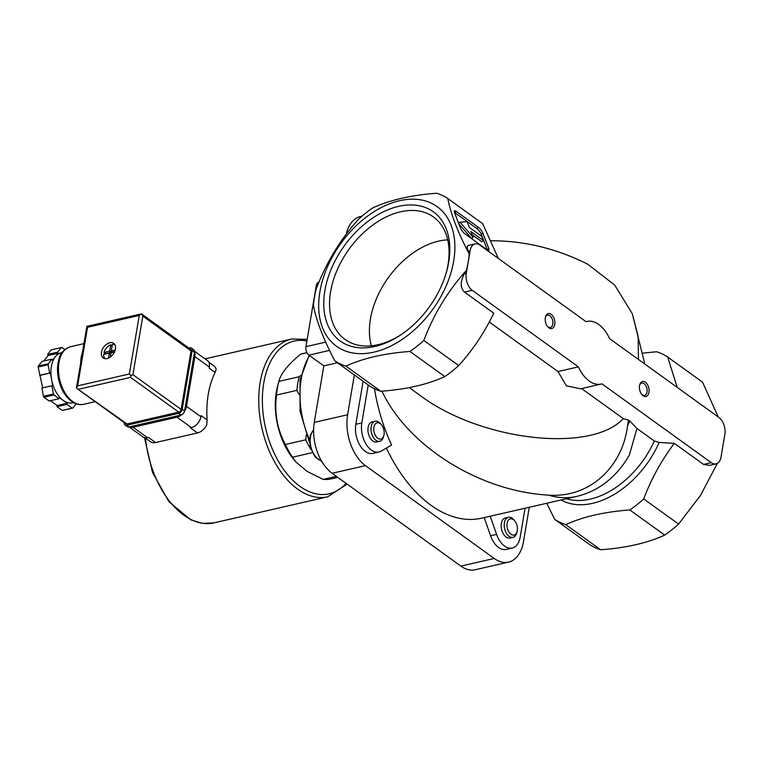 <?xml version="1.0" encoding="UTF-8"?>
<svg xmlns="http://www.w3.org/2000/svg" width="763" height="763" viewBox="0 0 763 763"><rect width="100%" height="100%" fill="white"/><g stroke="black" fill="none" stroke-linecap="round" stroke-linejoin="round"><path stroke-width="1.14" d="M529.284 507.261L523.494 541.53A38.532 23.252 -102.9 0 1 508.54 562.112L475.196 569.751A38.532 23.252 -102.9 0 1 460.862 566.098L332.096 473.27A38.532 23.252 -102.9 0 1 314.27 422.387L323.827 365.887L308.91 355.138A6.419 3.872 -102.9 0 1 305.944 346.65L316.264 285.629A6.419 3.872 -102.9 0 1 318.753 282.196L318.944 282.157M346.183 234.279A38.532 23.252 -102.9 0 1 360.565 216.482L361.967 216.158M306.917 352.659L302.301 353.717A64.216 38.751 77.1 0 0 300.698 354.146L306.945 352.716M336.397 476.37L323.245 479.393L307.155 471.42L295.939 462.025L292.467 457.209A64.216 38.751 77.1 0 1 285.419 444.486L305.791 439.812A64.216 38.751 77.1 0 0 310.808 449.359M292.467 457.209L312.229 452.678M323.245 479.393A64.216 38.751 77.1 0 0 330.989 478.916L337.761 477.361M644.811 364.037L632.289 313.66L614.711 285.104L587.653 264.122C556.322 248.5 524.143 240.727 491.114 240.784M632.289 313.66L638.164 336.559L638.431 359.44M472.221 290.331A12.847 7.754 -102.9 0 1 466.279 273.373L470.103 250.769A12.847 7.754 -102.9 0 1 475.082 243.912A12.847 7.754 -102.9 0 1 479.86 245.133L586.041 321.671A32.113 19.38 -102.9 0 1 586.823 321.461A32.113 19.38 -102.9 0 1 609.589 338.648L718.908 417.456A12.847 7.754 -102.9 0 1 724.85 434.414L721.025 457.018A12.847 7.754 -102.9 0 1 716.047 463.875A12.847 7.754 -102.9 0 1 711.269 462.655L601.95 383.856A32.113 19.38 -102.9 0 1 601.168 384.066A32.113 19.38 -102.9 0 1 578.392 366.869L472.221 290.331L464.514 292.095L493.747 313.173C484.534 332.496 472.85 349.959 458.697 365.572A98.904 65.017 -54.2 0 1 444.839 376.588L409.96 351.457A98.904 65.017 -54.2 0 0 423.827 340.441C433.775 314.184 447.986 290.808 466.46 270.321A98.894 65.008 -54.2 0 0 469.226 253.984C457.943 232.591 450.819 214.107 447.824 198.542L482.693 223.683L498.334 258.447M444.839 376.588C427.671 384.504 406.326 389.388 380.785 391.266L345.916 366.135C363.074 358.228 384.418 353.336 409.96 351.457M447.824 198.542A98.904 65.017 -54.2 0 0 436.722 193.249C411.2 195.118 389.845 200.011 372.668 207.927A98.904 65.017 -54.2 0 0 358.81 218.943C340.489 239.172 326.268 262.539 316.159 289.072A98.904 65.017 -54.2 0 0 313.402 305.391C316.311 320.746 323.445 339.23 334.804 360.832L369.683 385.973A98.904 65.017 -54.2 0 0 380.785 391.266M718.212 416.951L702.57 382.187L667.701 357.046L677.191 387.385M667.701 357.046A98.904 65.017 -54.2 0 0 656.6 351.753L643.257 353.069M600.653 549.77L565.784 524.639A98.904 65.017 -54.2 0 1 554.682 519.336L589.551 544.477A98.904 65.017 -54.2 0 0 600.653 549.77C626.185 547.901 647.529 543.008 664.707 535.092A98.904 65.017 -54.2 0 0 678.574 524.076L643.705 498.935C651.383 478.659 661.588 460.127 674.32 443.351L659.156 442.464L654.33 440.985L636.924 428.444L629.418 454.91C624.573 463.513 618.631 471.105 611.592 477.667C601.502 487.023 589.799 493.28 576.485 496.455A136.148 82.156 77.1 0 1 548.578 495.139C479.956 491.42 408.119 446.603 381.929 391.181M334.804 360.832A98.904 65.017 -54.2 0 0 345.916 366.135M458.697 365.572L423.827 340.441M678.574 524.076L700.329 495.683L717.392 463.341M664.707 535.092L629.837 509.961A98.904 65.017 -54.2 0 0 643.705 498.935M554.682 519.336L546.747 503.265M629.837 509.961C604.306 511.83 582.961 516.723 565.784 524.639M368.243 384.934L361.815 422.912A20.553 12.399 -102.9 0 0 365.82 443.751A20.553 12.399 -102.9 0 0 378.963 452.001A20.553 12.399 -102.9 0 0 381.099 451.152L391.6 445.087A136.148 82.156 -102.9 0 1 374.442 388.72M386.383 448.1A136.148 82.156 77.1 0 0 481.634 518.182L576.485 496.455M548.578 495.139C591.907 498.144 623.037 464.333 627.529 425.878A97.616 58.904 77.1 0 0 629.771 420.985L636.924 428.444M629.771 420.985L628.512 420.079L627.529 425.878M409.264 387.623L419.908 395.301C480.452 440.89 590.905 453.565 623.314 418.629L628.512 420.079M623.314 418.629L581.578 388.548M601.168 384.066L580.548 388.787L566.394 385.849L557.991 371.543L489.302 322.034M403.007 338.867A86.057 56.567 -54.2 0 0 454.872 245.304A86.057 56.567 -54.2 0 0 399.593 200.707A86.057 56.567 -54.2 0 0 318.705 307.537A86.057 56.567 -54.2 0 0 403.007 338.867M324.885 290.608A79.638 52.351 -54.2 0 0 401.061 334.709A79.638 52.351 -54.2 0 0 446.603 271.542A79.638 52.351 -54.2 0 0 402.673 205.571A79.638 52.351 -54.2 0 0 324.885 290.608M674.32 443.351L703.562 464.419L709.352 465.411L716.047 463.875M456.322 211.418L478.306 227.269A5.141 1.526 -128.5 0 1 482.788 232.992L488.787 248.547A5.141 1.526 -128.5 0 1 488.845 250.302A5.141 1.526 -128.5 0 1 486.985 249.739L465.001 233.888A5.141 1.526 -128.5 0 1 460.528 228.166L454.519 212.61A5.141 1.526 -128.5 0 1 454.462 210.855A5.141 1.526 -128.5 0 1 456.322 211.418L454.786 212.639L476.77 228.49A5.141 1.526 -128.5 0 1 481.253 234.212L487.252 249.768A5.141 1.526 -128.5 0 1 487.328 249.968M469.226 253.984L468.158 251.218C466.908 247.822 466.985 245.896 468.387 245.448L475.082 243.912M464.514 292.095C460.223 287.909 460.156 281.814 464.333 273.822L466.46 270.321M578.392 366.869L557.991 371.543M639.537 385.592A7.706 4.654 77.1 0 0 641.941 394.681A7.706 4.654 77.1 0 0 648.617 393.708A7.706 4.654 77.1 0 0 646.127 382.835A7.706 4.654 77.1 0 0 639.69 384.857A7.706 4.654 77.1 0 0 639.537 385.592M545.316 317.675A7.706 4.654 77.1 0 0 547.72 326.764A7.706 4.654 77.1 0 0 554.396 325.791A7.706 4.654 77.1 0 0 551.907 314.909A7.706 4.654 77.1 0 0 545.469 316.941A7.706 4.654 77.1 0 0 545.316 317.675M378.963 452.001L372.973 453.375A20.553 12.399 -102.9 0 1 359.831 445.125A20.553 12.399 -102.9 0 1 355.825 424.285L363.102 381.233M383.875 435.358L383.512 436.76A10.272 6.199 -102.9 0 1 379.736 441.281L376.674 441.977A10.272 6.199 -102.9 0 1 368.338 433.355A10.272 6.199 -102.9 0 1 372.086 421.949L375.148 421.252A10.272 6.199 -102.9 0 1 380.508 423.665L381.452 424.772A8.307 5.007 -102.9 0 1 384.047 434.576A8.307 5.007 -102.9 0 1 383.875 435.358A8.307 5.007 -102.9 0 1 376.941 437.552A8.307 5.007 -102.9 0 1 374.261 425.821A8.307 5.007 -102.9 0 1 381.452 424.772M517.123 531.41L516.751 532.822A10.272 6.199 -102.9 0 1 512.974 537.333L509.913 538.039A10.272 6.199 -102.9 0 1 501.577 529.408A10.272 6.199 -102.9 0 1 505.325 518.001L508.387 517.304A10.272 6.199 -102.9 0 1 513.757 519.717L514.701 520.824A8.307 5.007 -102.9 0 1 517.295 530.628A8.307 5.007 -102.9 0 1 517.123 531.41A8.307 5.007 -102.9 0 1 510.189 533.604A8.307 5.007 -102.9 0 1 507.5 521.873A8.307 5.007 -102.9 0 1 514.701 520.824M525.058 508.234L520.185 537.076A20.553 12.399 -102.9 0 1 512.211 548.053A20.553 12.399 -102.9 0 1 496.579 534.396L490.208 516.217M512.211 548.053L506.222 549.427A20.553 12.399 -102.9 0 1 490.59 535.769L484.219 517.591M508.54 562.112A38.532 23.252 -102.9 0 1 494.205 558.459L365.439 465.63A38.532 23.252 -102.9 0 1 347.623 414.748L354.356 374.929M337.475 362.759L323.827 365.887M300.698 354.146C288.147 364.456 280.851 373.536 278.829 381.405A64.216 38.751 77.1 0 0 278.686 381.939L277.494 386.517A57.797 34.879 77.1 0 0 276.32 391.991A57.797 34.879 77.1 0 0 294.375 460.184L295.939 462.025M278.686 381.939A64.216 38.751 77.1 0 0 277.389 388.014A64.216 38.751 77.1 0 0 276.521 395.034L296.893 390.37L298.819 394.213M285.419 444.486C277.207 429.235 274.241 412.754 276.521 395.034M278.829 381.405L299.201 376.741A64.216 38.751 77.1 0 0 296.893 390.37M300.927 375.291L299.201 376.741M306.268 434.929L305.791 439.812M547.376 326.335A6.314 3.815 77.1 0 0 550.352 327.47A6.314 3.815 77.1 0 0 552.66 320.46A6.314 3.815 77.1 0 0 547.538 315.157A6.314 3.815 77.1 0 0 545.354 317.475M641.597 394.252A6.314 3.815 77.1 0 0 644.573 395.387A6.314 3.815 77.1 0 0 646.881 388.386A6.314 3.815 77.1 0 0 641.75 383.074A6.314 3.815 77.1 0 0 639.566 385.391M447.719 239.859A73.563 48.355 -54.2 0 0 370.436 318.953A73.563 48.355 -54.2 0 0 371.362 345.792M446.298 272.591A75.518 49.643 -54.2 0 0 434.548 217.789A75.518 49.643 -54.2 0 0 373.851 224.284A75.518 49.643 -54.2 0 0 330.598 291.685A75.518 49.643 -54.2 0 0 346.249 340.269A75.518 49.643 -54.2 0 0 401.967 334.099M379.736 441.281A10.272 6.199 -102.9 0 1 371.4 432.65A10.272 6.199 -102.9 0 1 375.148 421.252M512.974 537.333A10.272 6.199 -102.9 0 1 504.639 528.702A10.272 6.199 -102.9 0 1 508.387 517.304M459.984 222.167L467.08 221.671L469.283 227.374L481.844 236.425L483.446 240.574L470.885 231.523L473.089 237.226L459.984 222.167L458.63 223.254M473.089 237.226L471.553 238.447L458.859 223.864M483.446 240.574L481.911 241.795L472.135 234.746M194.546 351.285L207.364 360.527A10.272 6.753 125.8 0 1 209.348 367.032L209.157 368.157L215.128 372.458L216.158 369.359A11.559 7.601 125.8 0 0 213.993 365.935L208.776 362.177M215.128 372.458A80.916 48.822 77.1 0 0 208.28 394.156A80.916 48.822 77.1 0 0 207.097 419.927L206.754 424.953A11.559 7.601 125.8 0 1 197.483 432.945L155.557 442.55A11.559 7.601 125.8 0 1 150.511 441.758L145.018 437.8M194.517 352.153A10.272 6.753 125.8 0 1 194.899 356.617L186.487 406.336A10.272 6.753 125.8 0 1 184.474 411.381M207.097 419.927L201.127 415.625L200.936 416.751A10.272 6.753 125.8 0 1 191.418 427.623L190.416 427.852L197.483 432.945M181.327 414.958A10.272 6.753 125.8 0 1 176.968 417.208L133.048 427.27A10.272 6.753 125.8 0 1 129.157 426.927M155.557 442.55L148.489 437.457L147.488 437.685A10.272 6.753 125.8 0 1 143.015 436.98L129.09 426.946L181.003 415.053A3.853 2.537 -54.2 0 0 184.57 410.971L194.508 352.21A3.853 2.537 -54.2 0 0 193.764 349.769L191.408 348.071A3.853 2.537 -54.2 0 0 189.729 347.804L188.823 348.014M80.63 363.217A29.538 17.826 -102.9 0 1 82.49 352.22M112.895 351.886L111.322 350.684L112.39 344.418A8.479 5.57 125.8 0 1 115.022 344.943M111.484 350.866L115.223 350.017M103.949 352.601L105.523 353.727L111.303 352.191L109.729 351.056L103.949 352.601A8.479 5.57 125.8 0 1 110.788 344.781L112.161 345.773M109.729 351.056L110.788 344.781M105.122 358.677A8.479 5.57 125.8 0 1 103.644 354.404L109.3 353.155L108.537 358.076M42.68 387.804L38.15 367.003A30.825 18.598 -102.9 0 1 38.322 366.021L42.013 361.414L51.998 359.125L52.58 360.184L58.16 353.221L57.578 352.172L61.269 347.566A30.825 18.598 -102.9 0 1 61.946 347.499L64.845 349.588M43.768 361.013L48.174 355.51L47.592 354.461L51.283 349.855L61.269 347.566M76.233 403.827L72.847 408.052L62.862 410.332A30.825 18.598 -102.9 0 1 62.184 410.399L56.987 406.66L57.177 405.525L50.472 400.689M73.62 402.654L72.8 402.845A25.684 15.498 -102.9 0 1 63.234 400.403L59.314 397.58L59.113 398.706L49.137 400.995L43.939 397.246A30.825 18.598 -102.9 0 1 43.424 396.321L41.927 387.976L52.685 385.611L50.415 372.993L49.633 373.069L48.136 364.724L38.15 367.003M48.136 364.724A30.825 18.598 -102.9 0 1 48.298 363.732L38.322 366.021M59.113 398.706L53.925 394.957A30.825 18.598 -102.9 0 1 53.41 394.042L43.424 396.321M53.925 394.957L43.939 397.246M72.847 408.052A30.825 18.598 -102.9 0 1 72.17 408.11L62.184 410.399M72.17 408.11L66.972 404.371L67.163 403.236L63.234 400.403A25.684 15.498 -102.9 0 1 51.55 379.306A25.684 15.498 -102.9 0 1 55.365 356.702A25.684 15.498 -102.9 0 1 61.317 352.764L62.137 352.582M48.298 363.732L51.998 359.125M53.41 394.042L51.903 385.687M107.116 358.553A8.994 5.913 125.8 0 1 103.196 357.933A8.994 5.913 125.8 0 1 103.654 347.184A8.994 5.913 125.8 0 1 113.706 343.35A8.994 5.913 125.8 0 1 114.66 351.619A8.994 5.913 125.8 0 1 107.116 358.553M181.136 409.416L191.036 350.875A2.566 1.688 -54.2 0 0 190.54 349.254L141.393 313.822L142.824 316.12L132.924 374.662L130.959 375.596L130.549 377.38L178.752 412.134A2.566 1.688 -54.2 0 0 181.136 409.416L132.924 374.662M141.346 313.879L86.858 326.354L87.545 327.298L139.257 315.453L129.357 373.984L130.959 375.596M76.767 388.377L125.924 423.808A2.566 1.688 -54.2 0 0 127.039 423.98L76.424 388.09L86.858 326.354M87.545 327.298L77.645 385.84L76.434 388.033M127.039 423.98L178.752 412.134M141.403 313.86L139.257 315.453M66.972 404.371L56.987 406.66M67.163 403.236L57.177 405.525M50.415 372.993L40.429 375.282M49.633 373.069L39.657 375.358M57.578 352.172L47.592 354.461M58.16 353.221L48.174 355.51M124.293 422.635A3.853 2.537 -54.2 0 0 125.046 424.981A3.853 2.537 -54.2 0 0 126.725 425.249L178.647 413.355A3.853 2.537 -54.2 0 0 182.214 409.273L192.152 350.513A3.853 2.537 -54.2 0 0 191.408 348.071M125.046 424.981L127.402 426.679A3.853 2.537 -54.2 0 0 129.081 426.946L126.725 425.249M114.526 351.905L110.94 352.945L110.244 357.103M114.65 351.638L113.058 352.001M111.512 350.951L111.303 352.191M566.47 498.744A77.063 50.663 -54.2 0 0 654.33 440.985M561.091 499.975A79.638 52.351 -54.2 0 0 659.156 442.464M711.269 462.655L703.562 464.419M470.103 250.769L468.158 251.218M466.279 273.373L464.333 273.822M361.815 422.912L355.825 424.285M496.579 534.396L490.59 535.769M460.862 566.098L494.205 558.459M332.096 473.27L365.439 465.63M314.27 422.387L347.623 414.748M325.667 342.129L305.944 346.65M329.54 350.408L308.91 355.138M317.646 285.314L316.264 285.629M309.606 355.634A70.644 42.623 77.1 0 0 301.223 378.829A70.644 42.623 77.1 0 0 309.444 439.574M321.204 460.451A16.7 10.072 -102.9 0 1 310.97 447.042A16.7 10.072 -102.9 0 1 313.593 429.96M476.77 228.49L478.306 227.269M481.253 234.212L482.788 232.992M487.252 249.768L488.787 248.547M306.898 341.004A78.351 47.277 77.1 0 0 263.76 382.931A78.351 47.277 77.1 0 0 287.212 474.166A78.351 47.277 77.1 0 0 346.04 483.332M307.174 339.344L291.59 339.039A80.916 48.822 77.1 0 0 260.193 382.253A80.916 48.822 77.1 0 0 275.968 464.305A80.916 48.822 77.1 0 0 327.737 496.789L347.127 484.114M145.523 438.162A80.916 48.822 77.1 0 0 213.917 522.865L327.737 496.789M194.899 356.617L209.348 367.032M186.487 406.336L200.936 416.751M176.968 417.208L191.418 427.623M133.048 427.27L147.488 437.685M72.647 401.51A29.538 17.826 -102.9 0 1 58.493 370.789A29.538 17.826 -102.9 0 1 70.444 346.726C63.749 349.492 59.934 353.612 58.999 359.077C57.12 365.382 57.015 372.287 58.684 379.783C61.021 389.378 65.303 396.56 71.522 401.338C75.461 404.171 79.505 405.163 83.644 404.314A29.538 17.826 -102.9 0 1 72.647 401.51M77.645 385.84L129.357 373.984M142.824 316.12L191.036 350.875M78.827 389.225L130.549 377.38M184.57 410.971L182.214 409.273M194.508 352.21L192.152 350.513M181.003 415.053L178.647 413.355M111.064 352.458L109.49 351.323M110.711 354.299L109.347 353.317M110.721 354.242L109.347 353.25M586.823 321.461L586.013 321.652M309.435 442.34L300.031 411.123L300.069 379.669L309.187 355.339M322.511 462.655L320.66 460.461M321.29 460.604L318.619 459.65L314.938 456.684L310.045 446.67L310.131 435.511L313.593 429.712M205.066 358.868L291.59 339.039M213.917 522.865L202.424 523.361L190.712 519.794L168.938 501.739L152.524 472.478L144.484 437.685M83.94 343.636L70.444 346.726M95.203 401.662L83.644 404.314M112.943 351.981L111.379 350.856M110.73 354.185L109.3 353.155"/></g></svg>
